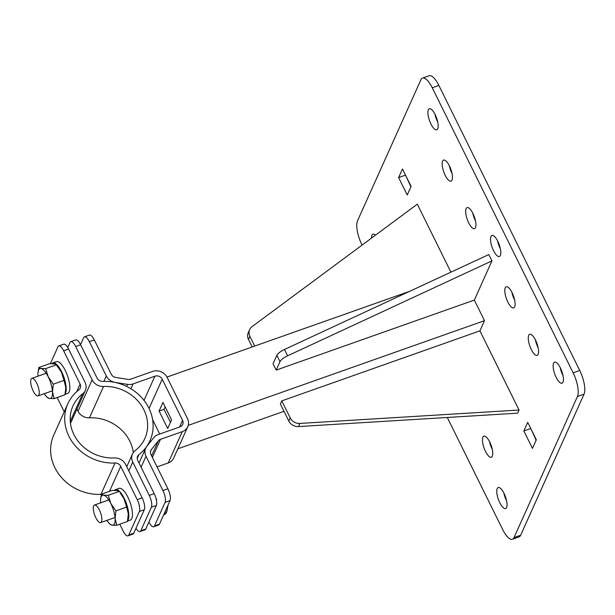 <?xml version="1.0" encoding="UTF-8"?>
<svg xmlns="http://www.w3.org/2000/svg" width="615" height="615" viewBox="0 0 615 615"><rect width="100%" height="100%" fill="white"/><g stroke="black" fill="none" stroke-linecap="round" stroke-linejoin="round"><path stroke-width="0.92" d="M449.234 165.52A11.162 3.775 -109.5 0 0 451.817 172.992A11.162 3.775 -109.5 0 0 452.017 173.399M472.712 213.028A11.162 3.775 -109.5 0 0 475.503 220.908M434.951 114.175A11.162 3.775 -109.5 0 0 437.534 121.647A11.162 3.775 -109.5 0 0 437.734 122.047M497.566 240.865A11.162 3.775 -109.5 0 0 500.349 248.744M489.54 441.601A11.162 3.775 -109.5 0 0 492.115 449.081A11.162 3.775 -109.5 0 0 492.323 449.48M511.849 292.21A11.162 3.775 -109.5 0 0 514.432 299.682A11.162 3.775 -109.5 0 0 514.632 300.089M530.63 428.224L536.149 440.155M535.327 339.718A11.162 3.775 -109.5 0 0 538.117 347.598M560.18 367.555A11.162 3.775 -109.5 0 0 562.963 375.434M503.823 492.953A11.162 3.775 -109.5 0 0 506.399 500.426A11.162 3.775 -109.5 0 0 506.606 500.825M405.4 174.845L410.92 186.776M362.089 245.085L361.805 244.509A18.611 6.296 70.5 0 1 357.507 220.839L420.906 79.766A18.611 6.296 70.5 0 1 422.536 78.059L429.139 75.73A18.611 6.296 70.5 0 1 438.864 85.431L579.745 370.491A18.611 6.296 70.5 0 1 584.05 394.161L520.644 535.235A18.611 6.296 70.5 0 1 519.022 536.941L512.418 539.27A18.611 6.296 70.5 0 1 502.693 529.569L447.29 417.47M445.214 175.329A11.162 3.775 70.5 0 1 443.607 160.1A11.162 3.775 70.5 0 1 450.887 169.363A11.162 3.775 70.5 0 1 451.041 181.156A11.162 3.775 70.5 0 1 445.214 175.329M472.92 213.436A11.162 3.775 70.5 0 1 474.526 228.665A11.162 3.775 70.5 0 1 467.246 219.394A11.162 3.775 70.5 0 1 467.085 207.609A11.162 3.775 70.5 0 1 472.92 213.436M430.93 123.984A11.162 3.775 70.5 0 1 429.324 108.755A11.162 3.775 70.5 0 1 436.604 118.019A11.162 3.775 70.5 0 1 436.758 129.803A11.162 3.775 70.5 0 1 430.93 123.984M497.773 241.264A11.162 3.775 70.5 0 1 499.38 256.501A11.162 3.775 70.5 0 1 492.092 247.23A11.162 3.775 70.5 0 1 491.938 235.445A11.162 3.775 70.5 0 1 497.773 241.264M485.512 451.41A11.162 3.775 70.5 0 1 483.905 436.181A11.162 3.775 70.5 0 1 491.185 445.452A11.162 3.775 70.5 0 1 491.347 457.237A11.162 3.775 70.5 0 1 485.512 451.41M507.829 302.019A11.162 3.775 70.5 0 1 506.222 286.79A11.162 3.775 70.5 0 1 513.502 296.061A11.162 3.775 70.5 0 1 513.663 307.846A11.162 3.775 70.5 0 1 507.829 302.019M523.849 430.961L532.459 448.381L536.334 439.756L527.724 422.336L523.849 430.961L530.453 428.624M535.534 340.126A11.162 3.775 70.5 0 1 537.141 355.355A11.162 3.775 70.5 0 1 529.861 346.084A11.162 3.775 70.5 0 1 529.7 334.299A11.162 3.775 70.5 0 1 535.534 340.126M560.388 367.962A11.162 3.775 70.5 0 1 561.995 383.191A11.162 3.775 70.5 0 1 554.707 373.92A11.162 3.775 70.5 0 1 554.553 362.135A11.162 3.775 70.5 0 1 560.388 367.962M499.795 502.755A11.162 3.775 70.5 0 1 498.188 487.526A11.162 3.775 70.5 0 1 505.469 496.797A11.162 3.775 70.5 0 1 505.63 508.582A11.162 3.775 70.5 0 1 499.795 502.755M371.529 238.09A11.162 3.775 70.5 0 1 372.959 234.146A11.162 3.775 70.5 0 1 375.496 235.153M411.104 186.376L402.494 168.956L398.62 177.574L407.23 194.993L411.104 186.376M405.224 175.244L398.62 177.574M422.536 78.059A18.611 6.296 70.5 0 1 432.26 87.768L573.142 372.828A18.611 6.296 70.5 0 1 577.447 396.498L514.04 537.564A18.611 6.296 70.5 0 1 512.418 539.27M276.858 355.332L273.068 363.765L276.197 370.099L279.994 361.666A9.302 2.921 -26.3 0 1 287.589 355.816L491.938 260.891L488.81 254.556L284.461 349.481A9.302 2.921 153.7 0 0 276.858 355.332L279.994 361.666M491.938 260.891L474.326 300.082L276.197 370.099M254.71 346.076L249.89 336.32A9.302 8.256 -155.8 0 1 249.659 329.586L248.245 332.723A9.302 8.256 24.2 0 0 248.475 339.457L252.188 346.96M249.659 329.586A9.302 8.256 -155.8 0 1 252.05 326.634L417.308 204.165L450.91 272.161M290.219 417.923L281.793 400.88L479.923 330.855L519.052 410.036L299.889 423.428A9.302 8.256 -155.8 0 1 290.219 417.923L288.812 421.06A9.302 8.256 24.2 0 0 298.475 426.564L517.646 413.172L519.052 410.036M288.812 421.06L280.386 404.017L281.793 400.88M188.259 425.365L484.497 320.669L474.326 300.082M409.813 291.256L166.972 377.08M484.497 320.669L479.923 330.855M177.835 448.827L283.992 411.312M128.312 516.2A15.813 5.351 -109.5 0 0 128.32 516.077A15.813 5.351 -109.5 0 0 128.312 513.84A15.813 5.351 -109.5 0 0 124.053 498.85A15.813 5.351 -109.5 0 0 120.071 492.73L124.053 498.85L126.636 507.068L128.312 513.84L127.482 521.497L116.781 525.279L112.115 525.172L109.947 524.172M101.421 494.199L103.581 495.19A15.813 5.351 -109.5 0 0 100.583 499.618L101.421 494.199L112.122 490.416L116.788 490.524L118.956 491.523L108.255 495.306L110.838 503.524L115.935 510.85L115.105 518.507L116.781 525.279M126.636 507.068L115.935 510.85M106.872 520.398A15.813 5.351 -109.5 0 0 108.832 522.965A15.813 5.351 -109.5 0 0 112.115 525.172A15.813 5.351 -109.5 0 0 115.105 518.507A15.813 5.351 -109.5 0 0 110.838 503.524A15.813 5.351 -109.5 0 0 103.581 495.19L108.255 495.306M100.583 499.618A15.813 5.351 -109.5 0 0 100.591 501.855A15.813 5.351 -109.5 0 0 100.668 502.855M51.845 363.665A16.843 5.696 70.5 0 1 52.829 362.942A16.843 5.696 70.5 0 1 63.176 375.235A16.843 5.696 70.5 0 1 65.067 393.931M64.967 394.376L67.681 393.416A16.843 5.696 -109.5 0 0 67.442 375.642A16.843 5.696 -109.5 0 0 56.465 361.658L52.829 362.942M95.817 517.73A9.302 3.144 70.5 0 1 94.479 505.038A9.302 3.144 70.5 0 1 100.545 512.764A9.302 3.144 70.5 0 1 100.676 522.581A9.302 3.144 70.5 0 1 95.817 517.73M163.767 514.594A22.932 7.757 -109.5 0 0 165.75 510.189M163.69 514.77L164.497 514.486A22.932 7.757 -109.5 0 0 166.896 511.28A22.932 7.757 -109.5 0 0 167.434 506.445M67.835 403.748L53.751 435.097A45.033 39.944 24.2 0 0 100.937 494.352L115.028 463.003A45.033 39.944 -155.8 0 1 67.835 403.748A45.033 39.944 -155.8 0 1 78.881 389.872A5.581 4.951 -155.8 0 0 80.25 388.15A5.581 4.951 -155.8 0 0 80.111 384.106L63.637 350.781A9.302 3.144 70.5 0 0 58.779 345.922L63.729 344.177A9.302 3.144 70.5 0 1 68.596 349.028L63.637 350.781M115.028 463.003A5.581 4.951 -155.8 0 1 120.74 466.308L137.214 499.641A9.302 3.144 70.5 0 1 139.367 511.48L128.796 534.989A9.302 3.144 70.5 0 1 127.981 535.842A9.302 3.144 70.5 0 1 123.123 530.991L119.779 524.226M101.383 494.352A5.581 4.951 24.2 0 0 100.937 494.352M64.214 411.804L57.164 397.528M137.214 499.641L142.165 497.889L125.691 464.563A11.162 9.902 24.2 0 0 114.267 457.944A39.452 34.994 -155.8 0 1 72.931 406.038A39.452 34.994 -155.8 0 1 82.602 393.877A11.162 9.902 24.2 0 0 85.339 390.433L71.255 421.782A11.162 9.902 -155.8 0 1 70.441 423.212M85.339 390.433A11.162 9.902 24.2 0 0 85.062 382.361L68.596 349.028M50.361 363.688L57.964 346.775A9.302 3.144 70.5 0 1 58.779 345.922M127.981 535.842L132.94 534.089A9.302 3.144 -109.5 0 0 133.747 533.236L128.796 534.989M142.165 497.889A9.302 3.144 70.5 0 1 144.317 509.727L133.747 533.236M80.611 344.777L75.66 346.529A9.302 3.144 -109.5 0 0 70.794 341.679L75.753 339.926A9.302 3.144 -109.5 0 1 80.611 344.777L97.085 378.11A5.581 4.951 -155.8 0 0 102.797 381.415A45.033 39.944 -155.8 0 1 149.983 440.671A45.033 39.944 -155.8 0 1 138.944 454.554L137.199 458.436M135.977 528.277A9.302 3.144 -109.5 0 0 140.005 531.598L144.956 529.846A9.302 3.144 -109.5 0 0 145.77 528.992L156.333 505.476A9.302 3.144 -109.5 0 0 154.188 493.645L137.714 460.312A5.581 4.951 -155.8 0 1 137.576 456.276A5.581 4.951 -155.8 0 1 138.944 454.554M75.66 346.529L92.135 379.862A11.162 9.902 24.2 0 0 103.551 386.474A39.452 34.994 -155.8 0 1 144.894 438.38A39.452 34.994 -155.8 0 1 135.223 450.541A11.162 9.902 24.2 0 0 132.479 453.985A11.162 9.902 24.2 0 0 132.755 462.065L149.23 495.39A9.302 3.144 70.5 0 1 151.382 507.229L156.333 505.476M133.294 452.555A39.452 34.994 24.2 0 0 89.467 417.823A11.162 9.902 -155.8 0 1 78.043 411.212L76.975 409.052M140.005 531.598A9.302 3.144 -109.5 0 0 140.82 530.745L151.382 507.229M70.794 341.679A9.302 3.144 -109.5 0 0 69.987 342.532L67.758 347.49M114.467 490.363A16.843 5.696 70.5 0 1 115.443 489.632A16.843 5.696 70.5 0 1 125.791 501.925A16.843 5.696 70.5 0 1 127.682 520.621M127.582 521.066L130.303 520.106A16.843 5.696 -109.5 0 0 130.057 502.332A16.843 5.696 -109.5 0 0 119.079 488.348L115.443 489.632M38.053 376.157A15.813 5.351 70.5 0 1 37.976 375.165A15.813 5.351 70.5 0 1 37.969 372.928A15.813 5.351 70.5 0 1 40.967 368.5A15.813 5.351 70.5 0 1 48.224 376.826A15.813 5.351 70.5 0 1 52.49 391.817A15.813 5.351 70.5 0 1 49.5 398.482A15.813 5.351 70.5 0 1 46.217 396.268A15.813 5.351 70.5 0 1 44.257 393.708M47.332 397.482L49.5 398.482L54.166 398.589L52.49 391.817L53.321 384.16L48.224 376.826L45.641 368.616L40.967 368.5L38.806 367.501L37.969 372.928M65.69 389.633L65.697 387.15A15.813 5.351 70.5 0 1 65.705 389.38L64.867 394.807L54.166 398.589M64.022 380.378L61.431 372.16A15.813 5.351 70.5 0 1 65.697 387.15L64.022 380.378L53.321 384.16M38.806 367.501L49.508 363.719L54.174 363.834L56.249 364.726L57.456 366.04A15.813 5.351 70.5 0 1 61.431 372.16L56.342 364.833L45.641 368.616M33.202 391.04A9.302 3.144 70.5 0 1 31.865 378.348A9.302 3.144 70.5 0 1 37.93 386.074A9.302 3.144 70.5 0 1 38.061 395.891A9.302 3.144 70.5 0 1 33.202 391.04M167.887 488.802L162.937 490.547A9.302 3.144 70.5 0 1 165.089 502.386L154.519 525.894A9.302 3.144 70.5 0 1 153.704 526.755L158.662 525.002A9.302 3.144 -109.5 0 0 159.47 524.149L170.04 500.633A9.302 3.144 -109.5 0 0 167.887 488.802L150.944 454.516A5.581 4.951 -155.8 0 1 150.806 450.472A5.581 4.951 -155.8 0 1 151.39 449.527L150.483 451.541M151.597 455.846L158.347 440.832L151.39 449.527M158.347 440.832A5.581 4.951 -155.8 0 1 160.507 439.318L152.374 457.414M80.55 344.661L83.686 337.689A9.302 3.144 70.5 0 1 84.501 336.836L89.452 335.083A9.302 3.144 70.5 0 1 94.318 339.934L111.261 374.22A5.581 4.951 24.2 0 0 115.774 377.456L127.974 379.378A5.581 4.951 -155.8 0 0 130.764 379.14L152.551 371.437A11.162 9.902 -155.8 0 1 167.157 377.441L187.506 418.615A11.162 9.902 -155.8 0 1 187.783 426.695A11.162 9.902 -155.8 0 1 182.294 431.622L160.507 439.318M162.937 490.547L145.993 456.269A11.162 9.902 -155.8 0 1 145.717 448.189A11.162 9.902 -155.8 0 1 146.877 446.282L153.835 437.596A11.162 9.902 -155.8 0 1 158.163 434.567L179.949 426.872A5.581 4.951 24.2 0 0 182.693 424.404A5.581 4.951 24.2 0 0 182.555 420.368L162.206 379.194A5.581 4.951 24.2 0 0 154.903 376.188L133.117 383.891A11.162 9.902 -155.8 0 1 127.536 384.367L115.328 382.453A11.162 9.902 -155.8 0 1 106.31 375.973L89.359 341.686L94.318 339.934M153.704 526.755A9.302 3.144 70.5 0 1 148.907 522.02M187.783 426.695L173.691 458.044A11.162 9.902 -155.8 0 1 168.203 462.964L157.071 466.908M159.715 434.021L152.62 419.653M155.833 497.881L156.656 499.541L156.387 500.133M165.151 406.846L164.044 409.306L170.47 422.305M84.501 336.836A9.302 3.144 70.5 0 1 89.359 341.686M159.093 411.051L162.967 402.433L171.577 419.853L167.703 428.471L159.093 411.051L164.044 409.306M514.04 537.564L520.644 535.235M584.05 394.161L577.447 396.498M579.745 370.491L573.142 372.828M438.864 85.431L432.26 87.768M287.589 355.816L284.461 349.481M249.89 336.32L248.475 339.457M298.475 426.564L299.889 423.428M120.74 466.308L109.485 491.347M76.714 391.663L80.111 384.106M82.602 393.877L70.256 421.344M139.367 511.48L144.317 509.727M149.23 495.39L154.188 493.645M132.755 462.065L128.804 470.859M89.467 417.823L103.551 386.474M92.135 379.862L78.043 411.212M145.77 528.992L140.82 530.745M165.089 502.386L170.04 500.633M154.519 525.894L159.47 524.149M168.203 462.964L182.294 431.622M103.874 381.377L106.31 375.973M126.621 386.397L127.536 384.367M130.926 388.757L133.117 383.891M144.025 400.388L154.903 376.188M162.206 379.194L149.045 408.46M179.572 427.002L182.555 420.368M141.096 467.154L145.993 456.269M108.832 522.965L110.039 524.28M100.676 522.581L115.028 517.515M94.479 505.038L108.824 499.964M166.896 511.28L168.103 504.946M149.983 440.671L148.215 444.622M132.479 453.985L126.759 466.716M46.217 396.268L47.424 397.59M38.061 395.891L52.413 390.817M31.865 378.348L46.21 373.274M139.052 463.018L145.717 448.189"/></g></svg>
